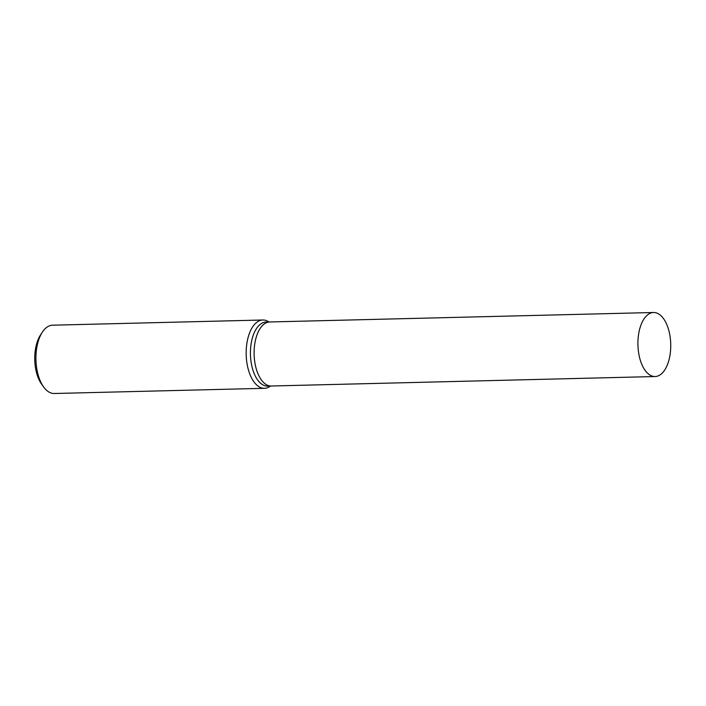 <?xml version="1.0" encoding="UTF-8"?>
<svg xmlns="http://www.w3.org/2000/svg" width="706" height="706" viewBox="0 0 706 706"><rect width="100%" height="100%" fill="white"/><g stroke="black" fill="none" stroke-linecap="round" stroke-linejoin="round"><path stroke-width="1.06" d="M269.807 321.971A32.026 16.397 88.6 0 0 269.718 321.971L266.056 322.06A32.026 16.397 88.6 0 0 252.033 339.259A32.026 16.397 88.6 0 0 267.636 386.103L271.298 386.005A32.026 16.397 88.6 0 0 271.386 386.005M271.298 386.005A32.026 16.397 88.6 0 1 255.704 339.171A32.026 16.397 88.6 0 1 269.718 321.971A32.026 16.397 88.6 0 0 255.704 339.171A32.026 16.397 88.6 0 0 271.298 386.005L655.115 376.536A32.026 16.397 88.6 0 0 669.138 359.336A32.026 16.397 88.6 0 0 653.535 312.502A32.026 16.397 88.6 0 0 639.521 329.693A32.026 16.397 88.6 0 0 655.115 376.536M268.968 321.989L268.898 321.945A34.162 17.491 88.6 0 0 262.826 320.003A34.162 17.491 88.6 0 0 247.877 338.35A34.162 17.491 88.6 0 0 264.512 388.309A34.162 17.491 88.6 0 0 270.477 386.076L270.548 386.023M262.826 320.003L52.588 325.192A34.162 17.491 88.6 0 0 42.334 332.182A34.162 17.491 88.6 0 0 37.63 343.54A34.162 17.491 88.6 0 0 43.684 387.029A34.162 17.491 88.6 0 0 54.274 393.498L264.512 388.309M42.334 332.182L40.507 334.971A30.746 15.744 88.6 0 0 36.28 345.19A30.746 15.744 88.6 0 0 41.725 384.329L43.684 387.029M269.718 321.971L653.535 312.502"/></g></svg>
